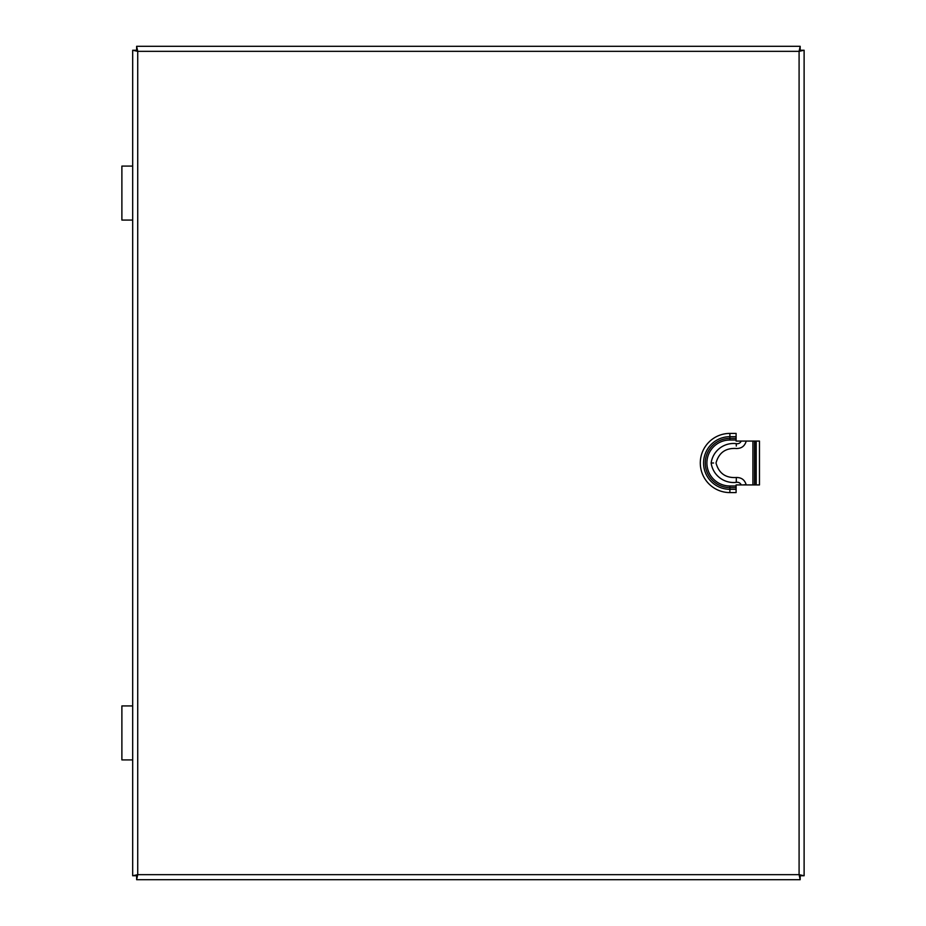 <?xml version="1.0" encoding="UTF-8"?>
<svg xmlns="http://www.w3.org/2000/svg" width="926" height="926" viewBox="0 0 926 926"><rect width="100%" height="100%" fill="white"/><g stroke="black" fill="none" stroke-linecap="round" stroke-linejoin="round"><path stroke-width="1.39" d="M132.684 166.09L121.885 166.09L121.885 220.075L132.684 220.075M132.684 705.925L121.885 705.925L121.885 759.91L132.684 759.91M804.115 476.496L804.115 469.748M755.986 441.065L755.986 484.935M736.101 489.322L729.885 489.322A26.322 26.322 0 0 1 703.563 463A26.322 26.322 0 0 1 729.885 436.678L729.885 433.414L736.101 433.414L736.101 441.065L759.47 441.065L759.47 484.935L736.101 484.935L736.101 492.586L729.885 492.586L729.885 485.988A22.988 22.988 0 0 1 706.897 463A22.988 22.988 0 0 1 729.885 440.012L736.101 440.012M136.631 46.3L136.631 49.645L137.719 51.335L799.092 51.335L799.092 874.665L137.719 874.665L137.719 51.335L136.631 46.3L800.18 46.3L799.092 51.335L804.115 50.247L804.115 875.753L799.092 874.665L800.18 879.7L136.631 879.7L137.719 874.665L132.684 875.753L132.684 50.247L137.719 51.335L136.029 50.247L132.684 50.247M136.631 879.7L136.631 876.355L137.719 874.665L136.029 875.753L132.684 875.753M804.115 875.753L800.77 875.753L799.092 874.665L800.18 876.355L800.18 879.7M800.18 46.3L800.18 49.645L799.092 51.335L800.77 50.247L804.115 50.247M743.161 441.065L743.717 441.123C746.831 441.459 746.831 441.459 743.717 441.123M741.228 484.935A4.364 4.364 0 0 0 736.239 482.365A22.652 22.652 0 0 1 711.145 463A22.652 22.652 0 0 1 736.239 443.635L736.297 446.066C736.355 449.203 736.355 449.203 736.297 446.066M736.239 443.635A4.364 4.364 0 0 0 741.228 441.065M711.145 463L713.576 463C716.712 463 716.712 463 713.576 463M736.239 482.365L736.344 477.503C725.648 478.163 718.865 473.325 716.006 463C718.877 452.675 725.648 447.837 736.344 448.497C741.39 448.566 744.643 446.205 746.136 441.389L746.217 441.065M743.161 484.935L746.136 484.611C744.643 479.795 741.39 477.434 736.344 477.503M752.907 441.065L752.907 484.935M754.54 484.935L754.54 441.065M736.101 438.38L729.885 438.38L729.885 440.012M736.101 436.678L729.885 436.678L729.885 438.38A24.62 24.62 0 0 0 705.265 463A24.62 24.62 0 0 0 729.885 487.62L736.101 487.62M736.101 485.988L729.885 485.988M756.206 441.065L756.206 484.935M729.885 433.414A29.586 29.586 0 0 0 700.299 463A29.586 29.586 0 0 0 729.885 492.586"/></g></svg>
